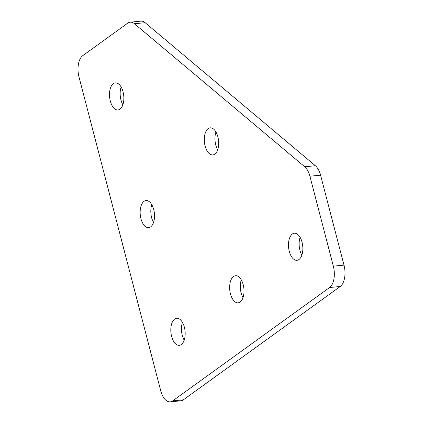 <?xml version="1.0" encoding="UTF-8"?>
<svg xmlns="http://www.w3.org/2000/svg" width="423" height="423" viewBox="0 0 423 423"><rect width="100%" height="100%" fill="white"/><g stroke="black" fill="none" stroke-linecap="round" stroke-linejoin="round"><path stroke-width="0.63" d="M217.681 149.742A13.605 7.101 84.4 0 1 215.947 131.971M214.805 154.125A13.605 7.101 84.4 0 1 212.801 154.913A13.605 7.101 84.4 0 1 204.69 144.053A13.605 7.101 84.4 0 1 208.164 128.629A13.605 7.101 84.4 0 1 210.162 127.836A13.605 7.101 84.4 0 1 218.279 138.702A13.605 7.101 84.4 0 1 214.805 154.125M301.858 255.132A13.605 7.101 84.4 0 1 300.124 237.361M298.982 259.516A13.605 7.101 84.4 0 1 296.978 260.304A13.605 7.101 84.4 0 1 288.867 249.443A13.605 7.101 84.4 0 1 292.341 234.014A13.605 7.101 84.4 0 1 294.345 233.226A13.605 7.101 84.4 0 1 302.456 244.092A13.605 7.101 84.4 0 1 298.982 259.516M122.876 104.772A13.605 7.101 84.4 0 1 121.142 86.995M120 109.15A13.605 7.101 84.4 0 1 117.996 109.943A13.605 7.101 84.4 0 1 109.885 99.077A13.605 7.101 84.4 0 1 113.359 83.654A13.605 7.101 84.4 0 1 115.357 82.866A13.605 7.101 84.4 0 1 123.474 93.726A13.605 7.101 84.4 0 1 120 109.15M153.533 222.461A13.605 7.101 84.4 0 1 151.799 204.69M150.657 226.844A13.605 7.101 84.4 0 1 148.653 227.632A13.605 7.101 84.4 0 1 140.542 216.772A13.605 7.101 84.4 0 1 144.016 201.343A13.605 7.101 84.4 0 1 146.014 200.555A13.605 7.101 84.4 0 1 154.131 211.421A13.605 7.101 84.4 0 1 150.657 226.844M243.024 297.644A13.605 7.101 84.4 0 1 241.29 279.873M240.148 302.027A13.605 7.101 84.4 0 1 238.144 302.815A13.605 7.101 84.4 0 1 230.033 291.955A13.605 7.101 84.4 0 1 233.507 276.526A13.605 7.101 84.4 0 1 235.505 275.738A13.605 7.101 84.4 0 1 243.622 286.598A13.605 7.101 84.4 0 1 240.148 302.027M184.185 340.155A13.605 7.101 84.4 0 1 182.456 322.379M181.314 344.539A13.605 7.101 84.4 0 1 179.31 345.327A13.605 7.101 84.4 0 1 171.199 334.461A13.605 7.101 84.4 0 1 174.673 319.037A13.605 7.101 84.4 0 1 176.671 318.249A13.605 7.101 84.4 0 1 184.788 329.11A13.605 7.101 84.4 0 1 181.314 344.539M145.131 22.71L134.472 23.746A16.74 8.735 -95.6 0 0 130.194 22.186L140.854 21.15A16.74 8.735 84.4 0 1 145.131 22.71L315.378 165.731A16.74 8.735 84.4 0 1 320.565 175.17L309.906 176.206L333.335 266.157L343.994 265.121A16.74 8.735 84.4 0 1 340.24 286.482L183.349 399.841A16.74 8.735 84.4 0 1 180.88 400.814L170.22 401.85A16.74 8.735 -95.6 0 0 172.684 400.877L183.349 399.841M309.906 176.206A16.74 8.735 -95.6 0 0 304.719 166.773L315.378 165.731M134.472 23.746L304.719 166.773M130.194 22.186A16.74 8.735 -95.6 0 0 127.73 23.159L82.76 55.651A16.74 8.735 -95.6 0 0 79.006 77.007L160.756 390.857A16.74 8.735 -95.6 0 0 170.22 401.85M340.24 286.482L329.58 287.518L172.684 400.877M329.58 287.518A16.74 8.735 -95.6 0 0 333.335 266.157M320.565 175.17L343.994 265.121"/></g></svg>
